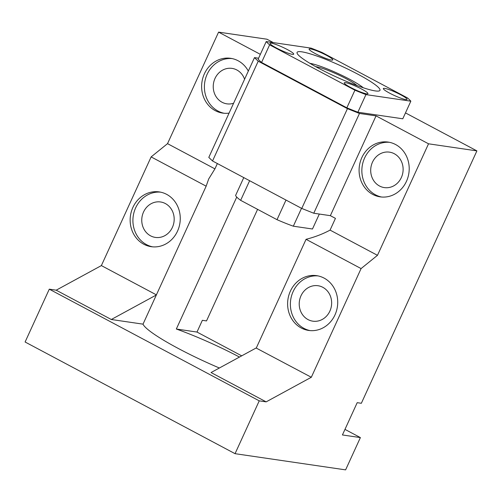 <?xml version="1.0" encoding="UTF-8"?>
<svg xmlns="http://www.w3.org/2000/svg" width="502" height="502" viewBox="0 0 502 502"><rect width="100%" height="100%" fill="white"/><g stroke="black" fill="none" stroke-linecap="round" stroke-linejoin="round"><path stroke-width="0.75" d="M346.851 107.817L354.914 90.203A81.406 10.73 24.6 0 0 365.939 94.602L410.843 101.184A81.406 10.73 24.6 0 0 407.423 97.896L322.146 52.534A81.406 10.73 24.6 0 0 311.121 48.136L266.211 41.559A81.406 10.73 24.6 0 0 269.63 44.841L261.567 62.449L346.851 107.817A81.406 10.73 24.6 0 0 357.876 112.216L365.939 94.602M354.914 90.203L269.63 44.841M357.876 112.216L402.786 118.792L410.843 101.184M301.79 51.825A45.588 6.011 24.6 0 0 297.077 52.396A45.588 6.011 24.6 0 0 327.354 72.715A45.588 6.011 24.6 0 0 375.27 90.912A45.588 6.011 24.6 0 0 379.976 90.347A45.588 6.011 24.6 0 0 349.706 70.023A45.588 6.011 24.6 0 0 301.79 51.825M292.365 54.348A13.027 1.719 24.6 0 0 293.714 54.191A13.027 1.719 24.6 0 0 285.061 48.38A13.027 1.719 24.6 0 0 271.375 43.185A13.027 1.719 24.6 0 0 270.026 43.341A13.027 1.719 24.6 0 0 278.679 49.152A13.027 1.719 24.6 0 0 292.365 54.348M331.452 60.077A13.027 1.719 24.6 0 0 332.801 59.914A13.027 1.719 24.6 0 0 324.148 54.109A13.027 1.719 24.6 0 0 310.462 48.907A13.027 1.719 24.6 0 0 309.113 49.07A13.027 1.719 24.6 0 0 317.766 54.875A13.027 1.719 24.6 0 0 331.452 60.077M384.689 88.39A13.027 1.719 24.6 0 0 383.346 88.553A13.027 1.719 24.6 0 0 391.993 94.357A13.027 1.719 24.6 0 0 405.685 99.559A13.027 1.719 24.6 0 0 407.028 99.396A13.027 1.719 24.6 0 0 398.381 93.592A13.027 1.719 24.6 0 0 384.689 88.39M345.602 82.667A13.027 1.719 24.6 0 0 344.259 82.83A13.027 1.719 24.6 0 0 352.906 88.634A13.027 1.719 24.6 0 0 366.598 93.836A13.027 1.719 24.6 0 0 367.941 93.673A13.027 1.719 24.6 0 0 359.294 87.863A13.027 1.719 24.6 0 0 345.602 82.667M261.567 62.449A81.406 10.73 24.6 0 1 258.147 59.167L266.211 41.559M256.108 348.005L311.322 377.266L266.148 401.864L211.035 372.547L256.108 348.005M428.532 143.804L376.042 115.887L330.36 215.665L335.443 218.37L330.071 230.111L377.473 255.323L428.532 143.804L476.9 150.889L361.346 403.282L357.198 402.673L342.42 434.958L360.386 437.587L344.968 429.386M377.473 255.323L361.082 268.583L306.057 239.316C314.886 237.044 322.886 233.982 330.071 230.111M306.057 239.316L256.296 347.999M219.374 368.004A73.261 9.657 -155.4 0 1 143.02 324.148L156.398 294.862L101.373 265.589L56.193 290.187L111.306 319.498L143.02 324.148M101.373 265.589L151.133 156.906L206.159 186.179L156.398 294.862M206.159 186.179L208.7 178.944L214.925 168.867L217.36 163.552M360.386 437.587L345.608 469.872L235.049 453.676L25.1 342L49.284 289.171L56.193 290.187M49.284 289.171L259.239 400.847L266.148 401.864M361.082 268.583L311.322 377.266M235.049 453.676L259.239 400.847M324.091 278.102A27.679 25 -81.7 0 0 316.68 275.661A27.679 25 -81.7 0 0 288.857 295.207A27.679 25 -81.7 0 0 301.25 327.994A27.679 25 -81.7 0 0 308.655 330.435A27.679 25 -81.7 0 0 336.478 310.889A27.679 25 -81.7 0 0 324.091 278.102M236.737 197.079L176.327 329.023A73.261 9.657 -155.4 0 1 239.485 357.06M330.36 215.665L313.775 213.237L301.758 208.443L212.528 160.979L208.801 157.402L254.483 57.617L258.58 58.219M395.57 144.52A27.679 25 98.3 0 1 407.963 177.306A27.679 25 98.3 0 1 380.139 196.853A27.679 25 98.3 0 1 372.729 194.412A27.679 25 98.3 0 1 360.336 161.625A27.679 25 98.3 0 1 388.159 142.079A27.679 25 98.3 0 1 395.57 144.52M156.379 294.963L111.306 319.498M166.626 194.343A27.679 25 -81.7 0 0 159.216 191.908A27.679 25 -81.7 0 0 131.392 211.449A27.679 25 -81.7 0 0 143.785 244.236A27.679 25 -81.7 0 0 151.19 246.677A27.679 25 -81.7 0 0 179.019 227.13A27.679 25 -81.7 0 0 166.626 194.343M151.133 156.906L167.524 143.654L214.925 168.867M167.524 143.654L218.583 32.128L260.356 54.348M229.075 113.119A27.679 25 98.3 0 1 222.675 113.094A27.679 25 98.3 0 1 215.264 110.653A27.679 25 98.3 0 1 202.871 77.866A27.679 25 98.3 0 1 230.7 58.326A27.679 25 98.3 0 1 238.105 60.761A27.679 25 98.3 0 1 248.321 71.077M218.583 32.128L266.951 39.212L273.308 42.601M176.327 329.023L196.985 332.054L202.362 320.314L206.51 320.922L257.589 209.353M476.9 150.889L405.478 112.9M254.483 57.617L258.216 61.2L347.44 108.664L301.758 208.443M376.042 115.887L359.463 113.458L347.44 108.664M196.985 332.054L241.713 355.843M318.055 275.905A27.679 25 -81.7 0 0 291.411 296.356A27.679 25 -81.7 0 0 304.011 328.396A27.679 25 -81.7 0 0 310.048 330.592M359.463 113.458L313.775 213.237M212.528 160.979L258.216 61.2M389.539 142.323A27.679 25 -81.7 0 0 362.89 162.773A27.679 25 -81.7 0 0 375.49 194.814A27.679 25 -81.7 0 0 381.526 197.01M160.59 192.153A27.679 25 -81.7 0 0 133.946 212.597A27.679 25 -81.7 0 0 146.546 244.643A27.679 25 -81.7 0 0 152.583 246.833M232.075 58.571A27.679 25 -81.7 0 0 205.431 79.015A27.679 25 -81.7 0 0 218.031 111.061A27.679 25 -81.7 0 0 224.061 113.251M244.593 79.228A17.909 16.177 -81.7 0 0 236.837 69.973A17.909 16.177 -81.7 0 0 232.043 68.391A17.909 16.177 -81.7 0 0 214.04 81.042A17.909 16.177 -81.7 0 0 222.06 102.257A17.909 16.177 -81.7 0 0 226.854 103.832A17.909 16.177 -81.7 0 0 233.593 103.255M165.359 203.555A17.909 16.177 -81.7 0 0 160.565 201.973A17.909 16.177 -81.7 0 0 142.562 214.624A17.909 16.177 -81.7 0 0 150.581 235.84A17.909 16.177 -81.7 0 0 155.375 237.415A17.909 16.177 -81.7 0 0 173.378 224.77A17.909 16.177 -81.7 0 0 165.359 203.555M394.302 153.731A17.909 16.177 -81.7 0 0 389.508 152.15A17.909 16.177 -81.7 0 0 371.505 164.794A17.909 16.177 -81.7 0 0 379.525 186.01A17.909 16.177 -81.7 0 0 384.319 187.591A17.909 16.177 -81.7 0 0 402.322 174.941A17.909 16.177 -81.7 0 0 394.302 153.731M322.824 287.313A17.909 16.177 -81.7 0 0 318.03 285.732A17.909 16.177 -81.7 0 0 300.027 298.376A17.909 16.177 -81.7 0 0 308.04 319.592A17.909 16.177 -81.7 0 0 312.834 321.173A17.909 16.177 -81.7 0 0 330.843 308.523A17.909 16.177 -81.7 0 0 322.824 287.313M315.72 66.659A24.585 3.244 -155.4 0 1 316.028 66.703A24.585 3.244 -155.4 0 1 337.532 74.453A24.585 3.244 -155.4 0 1 356.997 85.56M309.922 63.334A32.561 4.292 -155.4 0 1 337.626 73.336A32.561 4.292 -155.4 0 1 363.304 87.768M243.777 177.601L235.589 195.479A42.331 5.578 -155.4 0 0 240.653 200.342L277.016 219.681A42.331 5.578 -155.4 0 0 293.325 226.195L312.476 229L319.322 214.053M293.325 226.195L301.514 208.311M285.996 200.06L277.016 219.681M240.653 200.342L249.632 180.72"/></g></svg>
